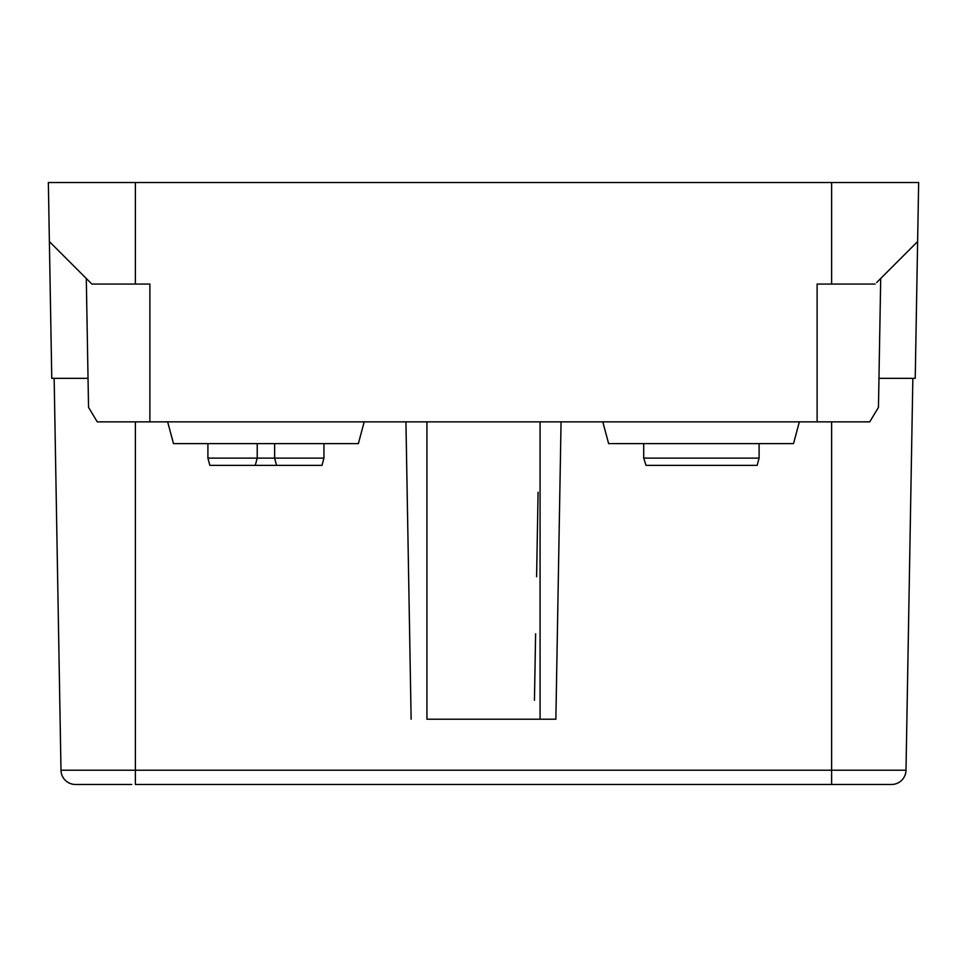 <?xml version="1.0" encoding="UTF-8"?>
<svg xmlns="http://www.w3.org/2000/svg" width="967" height="967" viewBox="0 0 967 967"><rect width="100%" height="100%" fill="white"/><g stroke="black" fill="none" stroke-linecap="round" stroke-linejoin="round"><path stroke-width="1.45" d="M88.033 378.339L51.771 378.339L49.377 241.569L91.865 284.056L135.38 284.056L135.38 182.521L918.65 182.521L917.623 241.569L876.646 282.545M135.38 284.056L149.885 284.056L149.885 421.854L869.744 421.854L878.459 407.349L880.707 278.484M817.115 421.854L817.115 284.056L875.135 284.056M135.38 182.521L48.35 182.521L49.377 241.569M86.293 278.484L88.541 407.349L97.256 421.854L149.885 421.854M89.798 281.989L91.865 284.056M878.967 378.339L915.229 378.339L918.65 182.521M915.229 378.339L917.623 241.569M878.713 392.844L878.459 407.349M60.099 719.206L54.152 378.339L60.994 770.228L135.38 770.228L135.38 421.854M426.93 421.854L426.93 719.206L555.868 719.206L561.065 421.854M534.449 700.265L535.609 633.82M536.6 576.743L538.087 492.239M540.07 421.854L540.07 719.206L555.868 719.206M891.501 784.479A14.505 14.505 0 0 0 906.006 770.228A14.505 14.505 0 0 1 891.501 784.479L135.38 784.479L135.38 770.228L906.006 770.228L912.848 378.339L906.901 719.206M131.754 784.479L75.499 784.479A14.505 14.505 0 0 1 60.994 770.228M257.222 443.611L257.222 458.116L207.905 458.116L207.905 443.611M274.628 443.611L274.628 458.116L257.222 458.116L255.276 465.369L257.222 458.116M323.945 443.611L323.945 458.116L274.628 458.116L276.574 465.369L274.628 458.116M207.905 458.116L209.851 465.369L321.999 465.369L323.945 458.116M167.654 421.854L173.48 443.611L358.37 443.611L364.196 421.854M759.095 443.611L759.095 458.116L643.708 458.116L643.708 443.611M646.016 465.369L643.708 458.116L646.016 465.369L757.149 465.369L759.095 458.116M602.804 421.854L608.63 443.611L793.52 443.611L799.346 421.854M831.62 284.056L831.62 182.521M831.62 784.479L831.62 421.854M411.132 719.206L405.935 421.854"/></g></svg>
